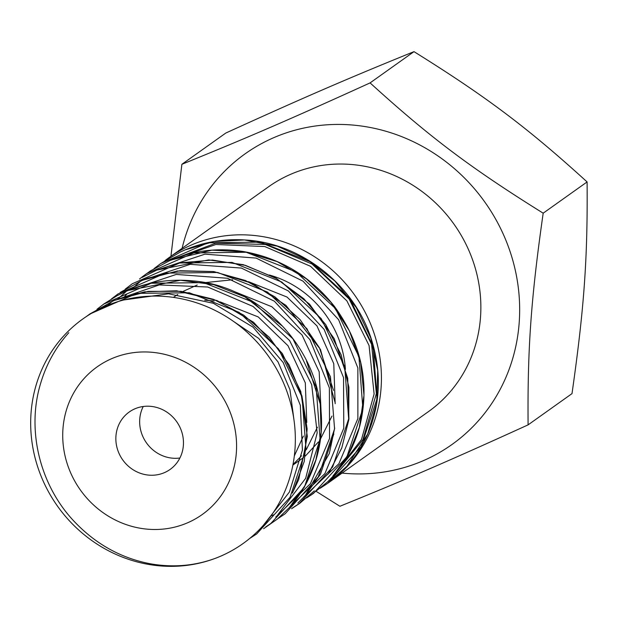 <?xml version="1.0" encoding="UTF-8"?>
<svg xmlns="http://www.w3.org/2000/svg" width="618" height="618" viewBox="0 0 618 618"><rect width="100%" height="100%" fill="white"/><g stroke="black" fill="none" stroke-linecap="round" stroke-linejoin="round"><path stroke-width="0.93" d="M191.371 245.022A137.945 129.409 54.6 0 1 368.181 318.448A137.945 129.409 54.6 0 1 329.247 482.225L428.529 411.565A137.945 129.409 -125.4 0 0 467.617 247.671A137.945 129.409 -125.4 0 0 268.544 186.791L169.108 257.567A137.945 129.409 54.6 0 1 191.371 245.022M329.085 482.341A137.945 129.409 54.6 0 1 320.827 487.726M165.068 260.572A137.945 129.409 54.6 0 1 169.108 257.567M269.378 275.01A100.618 94.392 54.6 0 1 345.416 369.456A100.618 94.392 54.6 0 0 269.378 275.01M282.094 379.715A137.945 129.409 -125.4 0 0 53.472 348.784A137.945 129.409 -125.4 0 0 153.465 565.169A137.945 129.409 -125.4 0 0 282.094 379.715M572.005 393.612L528.096 424.867C527.455 348.49 531.001 298.695 543.183 213.187L587.1 181.931C587.741 258.309 584.188 308.104 572.005 393.612M316.316 491.441L339.9 506.266C405.447 479.707 449.719 460.557 528.096 424.867M543.183 213.187C470.584 167.926 429.865 137.281 370.082 82.897C291.704 118.586 247.439 137.737 181.885 164.295L170.939 256.261M181.885 164.295L225.802 133.04C304.172 97.35 348.444 78.208 413.998 51.642C486.598 96.902 527.316 127.547 587.1 181.931M370.082 82.897L413.998 51.642M179.892 458.015A35.241 33.063 54.6 0 1 143.036 436.941A35.241 33.063 54.6 0 1 143.229 406.497M180.085 427.571A35.241 33.063 54.6 0 1 170.097 469.441A35.241 33.063 54.6 0 1 122.727 459.9A35.241 33.063 54.6 0 1 129.224 412.013A35.241 33.063 54.6 0 1 180.085 427.571M182.101 248.32A178.386 167.347 54.6 0 1 330.051 124.627A178.386 167.347 54.6 0 1 502.534 232.569A178.386 167.347 54.6 0 1 342.078 473.094M227.887 406.891A90.622 85.014 -125.4 0 0 77.698 386.567A90.622 85.014 -125.4 0 0 143.384 528.722A90.622 85.014 -125.4 0 0 227.887 406.891M327.571 483.43L346.999 466.157L367.702 434.006L376.648 403.214L377.729 370.537L370.769 337.961L356.231 307.494L334.879 281.02L308.05 260.132L277.289 246.188L244.458 239.969L214.06 241.514L185.091 249.888L180.363 251.997L160.68 263.562L207.988 242.789L260.425 242.14L310.128 261.708L349.649 298.378L373.118 346.466L377.111 398.556L361.151 446.636L327.772 483.284L320.209 488.243M310.823 495.257L327.826 481.661L332.808 476.47L348.846 453.635L359.375 427.37L363.994 395.311L360.657 362.527L349.402 330.877L330.97 302.341L306.389 278.803L277.181 261.615L245.06 251.889L211.904 250.166L170.792 260.047L150.367 270.962L142.063 276.957M291.588 508.722L299.599 503.438L314.33 490.839M329.031 472.801L341.824 447.756L348.745 420.078L348.923 387.301L341.144 354.809L325.794 324.697L303.84 298.749L276.493 278.571L245.431 265.361L212.476 260.054L179.614 262.889L156.771 270.105L142.148 277.412M297.853 503.052L305.315 495.474L320.495 474.153L333.836 433.96M333.519 390.391L319.444 347.818L300.24 319.83L274.995 296.91L245.392 280.487L213.125 271.526L179.969 270.73L147.965 278.069L142.573 280.201L120.247 292.384M263.6 528.699L277.281 519.128L289.379 507.556L305.176 485.331L315.906 459.838L321.09 432.322L320.24 404.002L306.559 361.159M281.839 325.686L244.96 296.887L213.581 284.612L180.471 280.263L127.941 290.499L117.304 295.589L104.002 303.878L96.972 309.278M292.777 492.299L304.272 461.383L307.146 428.915L301.963 396.014L289.124 364.914L269.363 337.389L243.662 315.087L213.643 299.359L181.12 291.31L148.026 291.364L113.998 300.526L89.788 314.006L86.211 316.64M86.304 316.578L89.579 314.168L136.902 293.372L189.332 292.777L239.019 312.314L278.556 348.954L302.048 397.104L305.987 449.077L290.058 497.274L256.702 533.929L249.842 538.363M97.018 309.247L103.809 304.056L151.171 283.245L203.608 282.642L253.226 302.264L292.955 338.842L316.13 387.015L320.078 439.282L304.404 487.231L270.738 523.546L265.709 526.922M111.31 299.042L118.023 293.929L165.338 273.133L217.737 272.499L267.478 292.075L306.914 328.706L330.452 376.787L334.577 428.869L318.285 476.841L285.184 513.743L277.891 518.626M125.238 289.139L132.229 283.786L179.606 262.998L232.036 262.411L281.7 281.978L321.236 318.641L344.705 366.744L348.676 418.811L332.669 466.938L299.313 503.485L292.476 507.973M139.537 278.957L146.474 273.704L193.828 252.932L246.18 252.26L295.945 271.85L335.443 308.521L358.919 356.594L362.874 408.745L346.899 456.764L313.535 493.373L306.621 497.954M154.013 268.652L160.68 263.569M233.334 321.283L258.672 338.386L278.007 361.878L289.966 389.688L293.867 419.12M204.697 300.209L214.16 300.966M220.078 301.87L258.224 316.926L287.996 345.725L305.315 382.874L306.76 422.48M303.407 436.038L294.346 455.891M233.975 291.433L271.889 306.775L302.032 334.979L319.174 371.75L321.074 411.426M317.405 427.2L306.281 449.688M301.569 455.79L293.002 464.558M173.372 297.389L177.729 294.477M182.464 291.673L197.219 285.006M204.983 282.627L232.6 279.776M248.39 281.63L287.015 297.049L316.957 325.895L333.766 363.678L335.172 403.685M331.997 416.053L320.34 439.282M318.44 441.924L305.331 456.045M303.469 457.621L292.901 465.06M226.574 553.45A137.945 129.409 54.6 0 1 215.28 558.363M169.788 260.479L215.62 243.198L265.323 244.458L311.99 263.986L349.131 298.973L371.596 344.357L376.37 393.62L362.897 439.73L333.156 476.084M123.948 299.939L168.536 293.797L213.303 303.276L253.032 327.131L283.199 362.542L300.325 405.284L302.411 450.097L289.44 491.974L262.974 525.771M113.967 300.587L159.235 284.921L207.733 287.015L253.086 306.482L289.564 340.503L311.696 384.659L317.173 432.894L305.663 478.332L277.845 514.655M107.725 305.269L111.402 302.117M128.405 290.36L176.284 274.431L227.439 278.254L274.369 301.205L309.966 339.699L329.379 387.926L329.556 438.463L310.39 483.701L275.728 517.081M267.424 521.708L265.817 522.488M117.783 299.058L125.516 292.067M142.264 280.41L190.205 264.326L241.383 268.065L288.328 290.923L324.126 329.394L343.531 377.598L343.77 428.197L324.898 473.612L289.942 506.66M281.522 511.295L279.985 512.044M274.068 514.686L270.947 515.922M124.535 296.686L126.883 294.06M131.843 288.977L139.915 281.8M157.08 270.035L204.975 254.16L256.115 258.085L302.998 281.144L338.618 319.699L357.861 367.942L357.868 418.587L338.88 463.739L303.817 496.81M170.344 260.402L215.86 244.496L264.79 246.551L310.522 266.288L346.891 300.889L369.062 345.516L374.114 393.99L361.453 439.599L332.917 475.991M292.36 493.094L298.772 479.429L307.308 436.37L300.781 391.526L282.326 353.535L253.534 322.241L217.127 300.618L176.601 290.784L144.527 291.843L113.998 300.526M289.379 507.556C298.865 496.942 306.358 484.898 311.851 471.426C323.871 441.916 324.728 411.217 314.407 379.321C297.088 327.324 247.447 285.192 193.187 280.92C170.359 278.695 148.614 281.885 127.941 290.499M305.315 495.474L329.324 453.535L334.678 428.05M335.072 402.48L320.479 349.487L285.964 305.385L252.051 283.291L213.874 271.572L177.389 270.993L142.573 280.201M328.181 474.068L341.754 448.035L348.946 419.043L347.702 378.216L334.207 338.656L309.587 304.195L276.153 278.224L243.345 264.689L208.683 259.931L156.771 270.105M332.808 476.47C345.91 461.739 355.002 444.535 360.093 424.844C369.873 382.882 361.321 343.407 334.438 306.428C310.846 276.57 280.765 258.316 244.203 251.673C218.602 247.517 194.129 250.305 170.792 260.047M346.999 466.157C356.13 456.007 363.361 444.52 368.714 431.704C380.541 402.349 381.476 371.688 371.518 339.73C354.755 285.369 301.507 243.183 245.678 240.008C224.489 238.571 204.288 241.87 185.091 249.888M68.822 332.708C55.605 347.44 46.165 364.481 40.494 383.848C26.574 429.819 39.66 484.35 73.326 520.495C94.886 543.624 120.487 558.039 150.12 563.74C172.739 567.757 194.454 565.964 215.265 558.371"/></g></svg>
